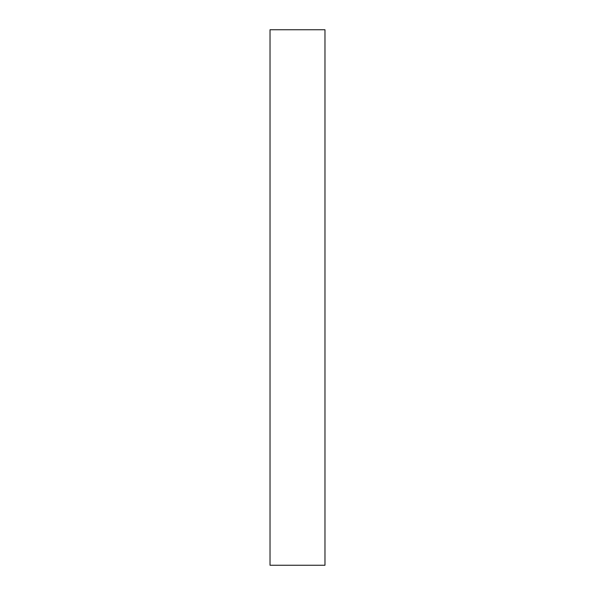 <?xml version="1.0" encoding="UTF-8"?>
<svg xmlns="http://www.w3.org/2000/svg" width="595" height="595" viewBox="0 0 595 595"><rect width="100%" height="100%" fill="white"/><g stroke="black" fill="none" stroke-linecap="round" stroke-linejoin="round"><path stroke-width="0.89" d="M324.974 565.25L270.026 565.25L324.974 565.25L324.974 29.75L270.026 29.75L324.974 29.75L324.974 565.25M270.026 29.75L270.026 565.25L270.026 29.75"/></g></svg>
